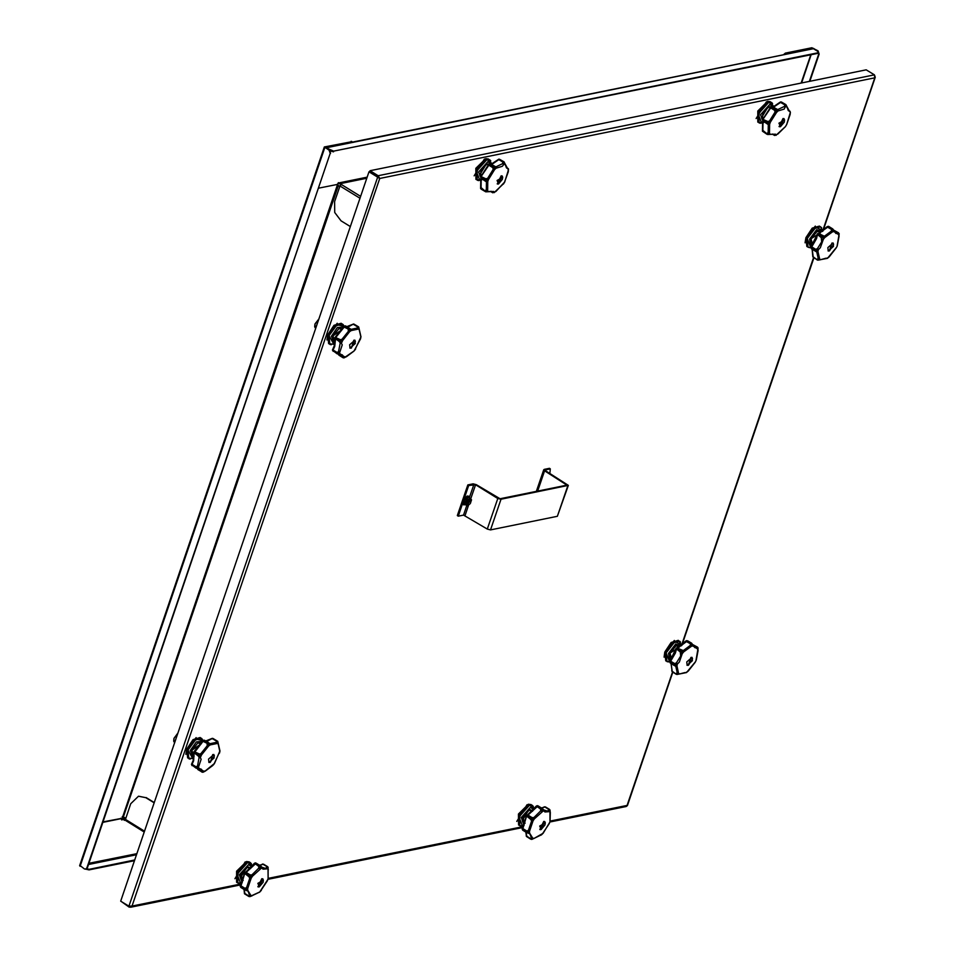 <?xml version="1.0" encoding="UTF-8"?>
<svg xmlns="http://www.w3.org/2000/svg" width="955" height="955" viewBox="0 0 955 955"><rect width="100%" height="100%" fill="white"/><g stroke="black" fill="none" stroke-linecap="round" stroke-linejoin="round"><path stroke-width="1.43" d="M822.494 231.385L874.768 77.856L379.756 178.43L368.988 171.804L379.756 178.43L378.216 175.66L370.039 170.647L866.233 69.822L874.41 74.848L874.768 77.856L875.043 76.09M672.786 672.177L627.399 805.495L626.253 806.521L549.901 822.04M121.225 901.508L129.212 907.083L131.05 907.071L132.065 906.044L128.865 906.2L120.688 901.174L368.988 171.804M129.474 906.319L129.212 907.083M377.81 176.699L128.865 906.2M378.956 177.928L369.716 171.59L370.039 170.647M377.894 176.615L378.216 175.66L874.41 74.848M122.359 816.895L122.55 818.495M122.634 817.074L337.199 185.377L338.93 182.894M351.834 141.686L324.33 146.939L329.093 150.198L330.155 153.409L86.905 867.916L85.616 869.181L84.41 868.943L79.945 865.493M85.819 869.122L86.905 867.916M330.155 153.409L87.347 867.832M330.585 153.325L329.523 150.114L325.154 147.082L352.431 142.128M125.809 818.256L122.419 816.525M339.777 186.571L337.151 185.306M339.885 186.273L337.199 185.043M121.249 818.435L102.985 821.885M102.818 822.362L121.464 818.566L121.572 819.748M125.308 820.202L122.395 819.259L121.894 819.963M85.866 869.122L89.03 869.898L134.488 860.658M89.03 869.898L89.245 869.265L86.678 868.799M89.245 869.265L134.703 860.025M125.845 820.524L125.415 819.426L130.739 803.788L138.535 796.243L145.721 797.652L154.161 802.845M145.721 797.652L138.75 796.207M146.151 797.568L154.268 802.558M124.448 820.369L122.968 818.698L121.786 818.805M124.663 819.736L125.356 819.593M809.852 81.282L819.115 54.053L818.053 50.854L811.857 47.75L785.404 53.122L783.769 54.483M784.413 54.638L785.929 53.456L812.395 48.072L813.254 48.633M818.053 50.854L819.115 54.053M809.422 81.366L818.686 54.149M817.623 50.937L813.362 48.323M338.44 182.691L337.366 184.387L318.719 188.183M810.747 54.817L801.138 83.049M338.762 182.918L360.608 196.408M325.5 147.595L813.457 48.729L817.731 51.355L818.065 52.74L333.701 151.153L325.44 147.607M817.85 53.373L333.701 151.153M330.37 151.045L333.486 151.785M350.342 226.586L341.007 220.856L334.728 212.499L334.656 201.612L339.98 185.974L341.281 184.53M340.649 184.912L339.013 182.871M549.782 473.394L550.343 468.869L549.459 468.332L544.231 469.394L544.565 470.779L566.96 485.116L500.086 498.701L476.259 484.651L473.035 483.851L467.807 484.913L468.69 485.462L458.257 516.118L457.373 515.569L467.807 484.913M550.343 468.869L545.114 469.932L545.281 470.624L568.332 485.343L500.969 499.25L490.536 529.906L487.325 529.106L463.497 515.055L466.744 505.505M458.257 516.118L463.497 515.055M468.69 485.462L475.53 484.806L497.758 498.45L500.969 499.25M568.332 485.343L557.41 516.321L490.536 529.906M470.039 499.37L466.888 504.491M471.567 499.787L470.027 498.259L467.162 500.516L465.801 504.324L467.317 505.852L463.581 503.118L464.799 499.358L467.675 496.922L470.051 498.271L471.567 499.871L470.278 503.572L467.544 505.792L465.956 504.359L467.186 500.754L470.063 498.415M469.562 501.936L467.795 501.435M467.473 503.142L467.819 503.882L468.308 502.461L467.186 501.769M467.174 504.025L467.64 502.378L466.876 502.509M467.317 501.53L468.547 499.99M469.299 499.549L468.833 501.196L469.872 501.005M469.55 501.96L468.308 502.461M173.846 741.426L174.013 738.179L177.893 733.142M208.691 742.787L209.993 743.67L216.2 742.405L216.522 741.152L212.476 738.657L211.64 738.943M191.74 763.976L191.836 764.955L191.645 764.036M197.327 768.453L201.803 771.771L202.353 771.222L201.338 769.193L198.747 768.453M194.163 751.633L199.153 753.901L199.141 755.107L198.198 755.357L198.676 754.355L194.128 751.812M202.878 740.805L207.522 743.241L208.274 742.692L204.227 740.197L203.093 741.366L202.878 740.805M191.549 764.716L196.085 768.166L199.034 768.154L203.809 771.33L202.567 772.261M193.781 752.194L198.198 755.883L193.769 752.48M213.884 764.263L219.96 751.155L217.68 741.378L212.941 738.43L217.549 741.211L218.301 743.85M202.353 771.222L205.218 771.043L203.021 772.201L204.716 771.461L214.541 763.403L219.793 751.227L218.17 744.076L217.215 743.444L210.219 744.864L203.093 741.366L194.151 752.874L193.638 760.741L192.062 764.334L196.109 766.817L197.53 765.874L199.177 757.267L198.198 755.883L199.046 755.321L201.159 759.213L198.7 766.71L196.085 768.166L199.034 768.154L197.53 765.874M209.885 743.611L204.537 740.221L203.069 740.567M207.235 745.7L207.151 743.85L208.381 743.503L208.644 746.01L201.553 754.939L199.141 755.107L198.676 754.355L200.932 753.614L207.235 745.7L208.656 746.01L210.219 744.864L209.993 743.67M208.596 759.07L213.848 754.522L214.207 757.936L208.954 762.484L208.596 759.07M217.74 741.593L217.215 743.444L216.2 742.405M217.633 741.534L216.522 741.152L217.633 741.534M199.177 757.267L200.562 757.017L201.553 754.939L200.932 753.614M196.109 766.817L196.623 767.951L196.109 766.817M197.625 768.489L197.924 769.599L202.484 772.261M198.103 768.405L201.338 769.193M214.541 763.403L213.287 765.003M212.786 765.564L205.23 771.103M213.753 754.474L214.326 755.703M210.219 762.388L208.859 762.424M210.076 762.424L214.35 755.835L212.738 754.605L210.351 762.353M671.998 670.255L672.105 671.616L671.735 670.685M675.746 666.351L674.302 665.492L674.314 664.25L669.825 661.314L670.649 661.17L670.088 662.71L676.928 666.017L675.746 666.351L677.191 672.69L676.176 673.573L677 674.421L672.571 671.926M669.813 661.66L670.255 662.997L674.361 665.528L674.696 663.653L676.403 662.925L680.652 656.145L680.294 652.002L676.033 648.588M685.953 641.103L691.611 643.228L686.561 640.733M676.152 648.505L680.509 651.382L681.19 650.51L677.143 648.027L676.295 648.326M676.629 647.872L683.314 650.594L690.25 645.508L690.465 643.825L685.929 641.247M690.25 645.508L691.515 646.201L683.696 651.931L681.19 650.51L682.276 653.733L679.339 662.054L677.31 664.059L676.928 666.017L678.551 673.156L677.191 672.69M677.107 674.373L679.351 674.027L678.551 673.156L677.095 674.481L686.49 672.595L695.574 661.517M671.055 663.486L672.296 671.866L676.319 674.349L672.129 671.078L671.114 663.534M684.974 672.571L679.351 674.027M693.055 645.592L694.965 647.777L697.198 647.144L692.745 644.768M692.387 660.776L687.134 665.325L686.776 661.911L692.029 657.362L692.387 660.776M695.992 660.621L698.081 647.944L697.699 649.09L692.912 645.914L690.931 643.36L690.465 643.825L691.707 643.813L691.504 646.201M677.31 664.059L674.922 664.919L674.696 663.653L670.649 661.17L675.436 652.945L676.45 648.887L687.588 640.745L686.275 640.733L675.985 648.493L669.765 661.445L670.255 662.997L674.266 665.468M686.526 672.451L688.149 671.186L685.726 672.714M696.279 659.917L698.081 650.522L696.971 647.824M696.111 660.478L695.109 662.436L696.111 660.478M692.721 645.007L692.924 645.914L691.515 646.201M697.532 647.156L692.614 644.518L697.568 647.192L698.081 650.522M683.314 650.594L683.696 651.931L682.264 653.733L680.808 653.745M677.298 664.059L676.403 662.925M681.393 651.465L680.294 652.002L681.393 651.465M688.4 665.229L692.53 658.675L690.919 657.446L688.269 665.277L687.039 665.265M691.933 657.315L692.506 658.544M489.449 163.711L490.285 163.782L488.829 164.284M481.057 176.603L485.904 178.836L487.671 178.299L493.162 169.536L492.876 167.71L488.817 165.215L481.057 176.603M480.986 176.806L481.069 177.881L485.128 180.376L485.462 179.373L481.416 176.89L481.177 178.31L480.747 177.558M499.501 159.234L504.073 161.932L499.477 159.234M488.685 164.427L493.174 167.077L493.914 166.349L489.855 163.854L488.817 165.215L488.685 164.427M480.843 187.466L485.832 191.657L480.628 187.693M498.331 159.449L499.322 159.282L498.2 159.76M494.081 192.683L503.822 183.456M486.429 181.928L487.73 181.617L487.599 190.26L485.773 191.549L484.973 191.143L486.334 189.603L486.429 181.928L481.177 178.31L481.141 189.126L485.773 191.8L493.759 191.513L494.308 192.218L495.836 191.489L504.718 181.987L508.514 169.656M494.308 192.218L495.872 191.489M502.605 163.615L502.891 162.135L498.844 159.64L492.482 163.854L490.285 163.782L495.86 166.886L502.605 163.615L503.739 164.487L502.33 166.337L496.158 168.164L494.201 167.089L494.606 169.68L488.435 179.552L485.128 180.376L487.719 181.617L488.435 179.54L487.671 178.299M490.524 191.334L492.529 192.576L491.574 191.394L487.921 191.645L487.611 190.26L486.334 189.603M504.204 162.243L506.58 168.02L507.75 168.271L506.138 167.28M501.124 175.827L502.163 175.971L498.319 184.076L497.269 183.933L501.124 175.827M507.654 168.641L504.216 162.326L503.739 164.487L505.088 164.26M504.383 182.548L508.239 171.757L508.024 168.402M495.86 166.886L496.158 168.164M494.332 166.266L494.201 167.089L494.332 166.266M504.085 162.302L502.891 162.135L504.085 162.302M485.904 178.836L486 180.089L485.904 178.836M493.162 169.536L494.618 169.68L496.146 168.164M494.045 167.244L492.876 167.71L494.045 167.244M494.296 192.23L492.852 192.277M487.921 191.645L485.737 191.704M490.393 191.346L492.792 192.779M506.102 167.197L508.406 168.856L508.239 171.757M498.546 183.838L497.185 183.873M497.066 180.507L498.665 183.802L502.39 179.421L502.676 177.284L497.066 180.507M502.067 175.923L502.652 177.153M245.137 872.536L246.139 872.381L244.981 872.87M256.191 863.165L246.139 872.381L250.186 874.876L251.929 874.864L258.721 868.191L258.805 866.4L254.496 863.248L259.235 865.851L259.975 865.493L255.331 862.878M240.553 885.727L240.684 887.326L244.743 889.809L244.755 888.974L240.553 885.727M244.862 873.061L241.006 885.858L245.065 888.341L246.641 887.482L249.756 878.349L249.004 876.762L244.647 873.312M261.67 867.164L265.657 868.477L267.066 866.71L263.007 864.227L259.581 865.194M244.599 892.424L244.683 893.474L249.816 896.65L244.349 893.14M240.362 886.192L240.803 887.47L244.862 889.953L240.23 886.336L244.635 873.18L254.496 863.248L256.083 863.045L260.13 865.54L260.07 868.692L258.721 868.191M262.577 864.084L267.579 866.651L263.449 864.132L259.832 865.361M268.128 878.719L268.069 867.295L267.639 868.859L263.043 869.217L261.598 867.964L252.43 876.213L251.929 874.864M250.186 874.876L250.103 875.986L245.662 872.727L245.053 873.682L249.112 876.165L250.186 874.876M249.756 878.349L251.177 878.206L252.43 876.213L249.983 876.189L251.177 878.206L247.679 888.472L244.743 889.809M260.058 866.197L258.805 866.4L260.058 866.197M260.369 865.803L261.598 867.952L260.357 865.708L262.84 868.107M249.518 895.229L248.049 891.182L246.76 890.609L247.655 890.215L250.95 895.504L249.697 896.638L248.742 895.969L249.518 895.229L252.156 895.695L259.832 891.946M259.032 886.956L257.993 886.825L261.837 878.719L262.888 878.851L259.032 886.956M249.983 876.189L249.004 876.762L249.983 876.189M245.065 888.341L245.423 889.559L245.065 888.341M246.605 890.526L244.862 889.953L247.655 890.215L247.679 888.472L246.641 887.482M249.577 896.638L259.748 892.018L267.925 879.388M252.096 895.826L249.876 896.638M268.26 877.967L267.436 880.737L268.176 878.564L268.045 867.224M260.297 891.516L267.436 880.737M268.391 869.826L266.767 867.701M268.069 867.295L267.066 866.71L268.069 867.295M262.78 878.803L263.365 880.033M263.103 882.301L263.389 880.164L257.79 883.387L259.39 886.682L263.103 882.301M259.259 886.717L257.898 886.765M771.33 106.447L770.709 107.008M762.926 119.327L767.772 121.56L769.539 121.034L775.03 112.26L774.744 110.434L770.697 107.939L762.926 119.327M762.854 119.53L762.95 120.617L766.996 123.1L767.342 122.109L763.284 119.614L763.057 121.046L762.627 120.282M785.595 104.429L781.333 101.958M770.554 107.151L775.042 109.801L775.782 109.073L771.736 106.578L770.697 107.939L770.554 107.151M762.711 130.19L767.713 134.38L762.508 130.417M780.51 101.922L785.941 104.656L780.498 101.922M781.345 101.958L774.35 106.578L772.153 106.506L777.728 109.61L784.473 106.351L784.771 104.859L780.068 102.221L773.753 106.471L771.007 106.506L762.687 119.471L762.496 131.217L766.972 134.261M777.704 134.213L785.356 126.693L775.949 135.407M786.263 125.272L785.69 126.179M772.392 134.07L774.41 135.3L773.455 134.118L769.802 134.369L775.627 134.237L776.176 134.953L774.72 135.001M786.084 104.966L788.448 110.756L789.63 110.995L788.018 110.004M768.309 124.651L769.599 124.341L769.479 132.984L767.641 134.273L766.853 133.867L768.202 132.327L768.309 124.651L763.057 121.046L762.794 131.384L767.617 134.428M782.993 118.563L784.043 118.695L780.187 126.8L779.149 126.669L782.993 118.563M785.225 126.872L786.693 124.544L790.394 112.38M789.522 111.365L786.084 105.05L784.198 109.061L778.027 110.887L776.081 109.813L776.487 112.404L770.303 122.276L766.996 123.1L769.599 124.341L770.303 122.276L769.539 121.034M790.095 114.433L790.418 112.224L790.095 114.433M786.693 124.544L790.119 114.481M784.473 106.351L786.968 106.984M777.728 109.61L778.027 110.887L776.487 112.404L775.03 112.26M776.212 108.989L776.081 109.813L776.212 108.989M785.965 105.038L784.771 104.859L785.965 105.038M767.772 121.56L767.868 122.825L767.772 121.56M775.926 109.968L774.744 110.434L775.926 109.968M769.802 134.369L767.653 134.524L770.148 134.046L768.202 132.327M772.273 134.07L774.672 135.503M787.971 109.921L790.418 112.224L789.892 111.126M780.414 126.561L779.053 126.597M778.946 123.231L780.545 126.526L784.258 122.145L784.544 120.008L778.946 123.231M783.936 118.647L784.521 119.876M527.005 815.26L528.008 815.104L526.862 815.594M538.059 805.889L528.008 815.104L532.066 817.599L533.809 817.587L540.602 810.914L540.685 809.124L536.364 805.984L541.115 808.575L541.843 808.216L537.199 805.614M522.421 828.451L522.564 830.05L526.611 832.545L526.623 831.698L522.421 828.451M526.742 815.785L522.886 828.582L526.933 831.065L528.521 830.205L531.625 821.073L530.873 819.486L526.527 816.036M543.538 809.9L547.525 811.201L548.934 809.434L544.887 806.951L541.449 807.918M526.468 835.159L526.563 836.21L531.696 839.373L526.229 835.864M522.23 828.916L522.683 830.193L526.73 832.676L522.099 829.059L526.503 815.904L536.364 805.984L537.952 805.769L541.998 808.264L541.939 811.428L540.602 810.914M544.457 806.808L549.459 809.374L545.317 806.856L541.712 808.085M550.008 821.443L549.949 810.019L549.507 811.583L544.923 811.941L543.479 810.688L534.299 818.936L533.809 817.587M532.066 817.599L531.983 818.71L527.53 815.451L526.933 816.406L530.98 818.901L532.066 817.599M531.625 821.073L533.057 820.93L534.299 818.936L531.851 818.913L533.057 820.93L529.559 831.196L526.611 832.545M541.927 808.921L540.685 809.124L541.927 808.921M542.237 808.527L543.479 810.688L542.225 808.443L544.708 810.843M531.72 839.385L534.036 838.418L530.705 839.135L531.398 837.953L529.93 833.906L528.64 833.333L529.536 832.939L532.818 838.239L531.446 839.373M540.912 829.692L539.862 829.549L543.717 821.443L544.756 821.587L540.912 829.692M531.398 837.953L534.036 838.418L541.7 834.682M531.851 818.913L530.873 819.486L531.851 818.913M526.933 831.065L527.303 832.283L526.933 831.065M528.473 833.249L526.73 832.676L529.536 832.939L529.559 831.196L528.521 830.205M533.976 838.55L543.168 833.238L549.793 822.112M549.352 823.353L550.092 821.431L549.352 823.365M542.165 834.24L549.316 823.461M550.14 820.679L550.259 812.55L548.636 810.425M549.949 810.019L548.934 809.434L549.949 810.019M550.259 812.55L549.913 809.947M544.66 821.527L545.245 822.756M544.983 825.036L545.269 822.888L539.659 826.111L541.258 829.406L544.983 825.036M541.139 829.453L539.778 829.489M813.051 255.916L813.159 257.289L812.789 256.358M816.8 252.013L815.355 251.165L815.367 249.924L810.867 246.975L811.702 246.832L811.141 248.372L817.981 251.69L816.8 252.013L818.244 258.363L817.229 259.235L818.053 260.082L813.624 257.587M810.855 247.321L811.308 248.67L815.415 251.189L815.749 249.327L817.456 248.587L821.706 241.818L821.348 237.676L817.086 234.262M827.006 226.765L832.665 228.89L828.534 226.371L826.982 226.92M828.534 226.359L827.603 226.407M817.205 234.166L821.551 237.043L822.243 236.183L818.196 233.689L817.337 233.999M828.654 226.431L818.65 233.474L824.368 236.267L831.304 231.17L831.519 229.498L826.899 226.765L817.504 234.56L816.489 238.619L811.702 246.832L815.749 249.327L815.976 250.58L818.351 249.733L817.456 248.587M831.304 231.17L832.557 231.862L824.75 237.604L822.243 236.183L823.317 239.395L820.393 247.727L818.351 249.733L817.981 251.69L819.605 258.829L818.244 258.363M818.149 260.154L820.393 259.7L819.605 258.829L818.149 260.154L827.531 258.268L836.628 247.19M812.096 249.16L812.789 256.823L817.528 260.094L813.171 256.752L812.168 249.195M825.991 258.232L820.393 259.7M834.097 231.265L836.019 233.45L838.013 233.498L838.239 232.805L833.799 230.442M833.428 246.45L828.188 250.998L827.83 247.584L833.07 243.036L833.428 246.45M837.046 246.294L839.159 233.736L838.753 234.751L833.966 231.576L831.984 229.033L831.519 229.498L832.76 229.475L832.557 231.862L833.966 231.576L833.775 230.668M825.98 258.232L827.531 258.268M827.579 258.113L829.191 256.859L826.779 258.387M837.332 245.59L839.135 236.183L838.013 233.498M837.165 246.139L836.15 248.109L837.165 246.139M838.538 232.805L833.655 230.191L838.621 232.853L839.135 236.183M824.368 236.267L824.75 237.604L823.317 239.395L821.861 239.419M822.434 237.126L821.348 237.676L822.434 237.126M829.453 250.89L833.584 244.337L831.972 243.107L829.322 250.938L828.092 250.938M832.975 242.976L833.56 244.205M314.887 327.099L315.055 323.852L318.946 318.815L314.947 324.175L314.72 326.861L315.687 328.365M349.745 328.46L351.046 329.344L357.254 328.078L357.576 326.825L353.517 324.33L352.693 324.616M332.794 349.649L332.889 350.628L332.686 349.709M338.38 354.126L342.857 357.433L343.406 356.895L342.379 354.866L339.801 354.114M338.667 354.15L338.595 354.783M335.205 337.306L340.207 339.574L340.195 340.78L339.252 341.031L339.729 340.028L335.169 337.473M343.919 326.479L348.575 328.914L349.327 328.353L345.28 325.87L343.919 326.479M332.603 350.378L337.091 353.816L332.889 350.628L337.091 353.816L340.076 353.827L344.862 357.003L343.621 357.934M334.835 337.867L339.252 341.556L334.823 338.142M354.938 349.924L361.014 336.829L358.722 327.052L353.983 324.091L358.603 326.885L358.256 329.105L351.273 330.526L344.146 327.028L335.683 337.533L334.68 346.414L333.104 349.996L337.163 352.49L338.583 351.547L340.231 342.929L339.252 341.556L340.087 340.995L342.212 344.886L339.753 352.383L337.533 353.995L340.076 353.827L338.583 351.547M344.063 357.874L354.078 350.974L360.465 338.93L360.847 336.9L359.223 329.75L357.254 328.078M358.698 327.326L359.343 329.523M360.536 335.635L361.014 336.829M350.939 329.272L345.591 325.894L344.122 326.228M348.288 331.361L348.193 329.523L349.423 329.165L349.697 331.683L342.606 340.601L340.195 340.78L339.729 340.028L341.986 339.288L348.288 331.361L349.697 331.683L351.273 330.526L351.046 329.344M349.649 344.743L354.902 340.195L355.248 343.609L350.007 348.157L349.649 344.743M358.686 327.207L357.576 326.825L358.686 327.207M340.231 342.929L341.604 342.69L342.606 340.601L341.986 339.288M337.163 352.49L337.676 353.625L337.163 352.49M343.036 357.755L338.977 355.272L343.537 357.934M343.406 356.895L346.271 356.716L344.075 357.874M339.156 354.066L342.379 354.866M355.594 349.076L354.341 350.664M353.827 351.225L346.271 356.776M354.794 340.135L355.379 341.377M351.273 348.062L349.912 348.098M351.13 348.098L355.403 341.496L353.792 340.267L351.404 348.014M550.152 821.097L627.065 805.471L672.499 671.998M681.452 645.723L813.553 257.671M379.756 178.43L132.065 906.044L241.603 883.793M268.283 878.373L523.471 826.517M351.082 141.376L351.619 141.698M338.249 185.628L123.386 816.764M324.819 147.583L80.148 866.316M120.939 818.244L121.464 818.566M88.863 863.368L136.887 853.615M122.944 819.45L122.001 819.641M136.505 854.713L88.481 864.466M125.654 818.16L122.968 818.698M125.415 819.426L144.527 831.172M785.929 53.456L785.404 53.122M811.177 54.733L801.567 82.966M812.18 48.705L812.395 48.072M339.622 182.751L367.174 177.153M359.987 198.258L339.98 185.974M366.792 178.251L339.944 183.706M813.457 48.729L326.216 147.739M469.55 497.245L473.931 484.4M475.53 484.806L470.731 498.892M468.702 504.885L465.097 515.449M544.565 470.779L537.653 491.073M566.518 485.212L566.793 484.424M487.325 529.106L497.758 498.45M557.41 516.321L567.843 485.665M469.323 499.441L470.278 499.453L467.759 504.753L466.637 503.822M467.807 504.909L469.717 499.31L467.807 504.909M470.23 503.607L467.437 505.887L465.109 504.503M470.266 503.607L471.567 499.871M467.675 496.922L469.991 498.426M471.591 499.847L467.807 496.887M464.942 499.155L467.258 500.659M464.799 499.358L467.186 500.754M463.581 502.951L465.956 504.359M463.581 503.118L465.968 504.443M465.443 504.706L469.574 497.973M469.562 497.913L468.821 496.242L463.557 504.825L465.383 504.718M463.509 504.789L468.774 496.218M466.9 496.278L462.721 503.094M468.571 502.163L467.496 501.494M177.797 733.416L174.646 742.692M211.95 738.502L205.803 740.996M213.395 738.704L212.404 738.299L208.214 740.722L205.707 740.937M208.536 742.68L204.537 740.221L203.176 740.28L194.056 751.645L193.22 760.216L191.442 764.346L192.074 765.707M197.363 768.715L201.959 772.07M185.867 754.366L186.667 749.186M186.679 749.138L196.157 737.606M186.703 749.209L187.61 757.96L186.655 749.162L193.006 739.6L200.156 737.535L193.041 739.636L186.703 749.209M190.212 759.141L188.827 758.7L187.908 749.95L194.247 740.376L201.374 738.275L202.388 739.313M200.156 737.535L202.914 740.495L196.002 739.17L187.992 749.985L192.838 758.664L187.61 757.96M202.472 741.331L196.384 741.951L190.379 750.57L193.781 758.234L190.308 750.558L196.36 741.868L202.496 741.259M191.585 754.474L194.104 756.145L191.836 750.272L201.29 743.647M201.23 743.742L197.924 742.835L191.86 750.248L191.334 753.567L194.008 756.074M193.471 755.727L191.322 753.423L193.364 755.656M200.705 743.706L197.781 742.895L200.813 743.778M191.74 754.796L192.337 755.381M199.989 742.918L199.201 742.656M664.859 651.979L674.337 640.447M664.047 657.207L664.847 652.026L665.79 660.8L664.835 652.002L671.222 642.476L678.337 640.375L671.186 642.44L664.835 652.002M668.393 661.982L666.996 661.54L666.089 652.79L672.427 643.216L679.554 641.115L680.569 642.154M678.337 640.375L681.333 644.721L674.887 641.593L666.172 652.826L669.682 661.922L665.79 660.8M669.909 661.147L668.488 653.399L675.603 643.992L681.369 645.771L681.333 644.721M681.333 645.807L675.603 644.088L668.56 653.411L669.956 661.087M671.568 659.046L670.016 653.113L679.626 646.881M677.023 645.496L679.542 646.929L676.104 645.676L670.04 653.089L669.515 656.407L671.64 658.95M678.886 646.547L675.961 645.735L678.993 646.619M671.652 658.568L669.503 656.264L671.544 658.496M678.169 645.759L677.382 645.496M669.921 657.637L670.517 658.222M503.715 161.705L498.88 159.115L491.885 163.735L489.032 163.842L480.902 176.544L480.616 188.493L485.092 191.537M492.553 192.612L490.476 191.334M474.181 175.816L484.483 159.055M485.809 158.626L475.948 168.367L475.936 179.409L475.888 168.355L485.749 158.614L488.483 158.984L485.809 158.626M478.527 180.591L477.142 180.149L477.154 169.107L487.014 159.366L489.688 159.724L490.715 160.762M488.483 158.984L491.467 163.329L487.062 159.437L476.306 171.434L479.888 180.519L481.153 180.113L475.936 179.409M481.75 179.767L478.622 172.007L487.826 161.753L491.371 163.818L487.826 161.837L478.706 172.019L481.738 179.719M480.675 177.32L480.795 170.169L487.098 163.974L488.709 164.141M488.65 164.2L486.238 164.284L479.649 175.016L480.687 177.224M480.747 176.926L479.637 174.872L480.759 176.878M488.483 164.487L486.107 164.344L488.494 164.439M480.067 176.245L480.651 176.83M488.303 164.367L487.516 164.105M244.182 889.535L245.005 894.059M263.628 864.239L262.291 864.144M234.906 878.696L245.196 861.935M249.195 861.864L246.521 861.517L236.673 871.247L236.649 882.301L236.613 871.235L246.462 861.505L249.195 861.864L251.428 863.654M247.727 862.258L250.401 862.616L252.192 866.209L247.787 862.329L237.031 874.314L240.612 883.399L241.878 883.005L237.855 883.041L237.879 871.987L247.727 862.258M239.251 883.482L236.649 882.301M242.2 882.707L239.395 874.744L248.551 864.633L252.12 866.782M252.084 866.83L248.551 864.729L239.478 874.732L242.224 882.647M243.155 880.486L240.875 874.577L247.823 866.854L250.52 868.489M250.401 868.417L246.963 867.176L240.374 877.896L243.036 880.415M249.744 868.047L246.82 867.236L249.852 868.107M242.51 880.056L240.362 877.752L242.403 879.985M249.028 867.247L248.24 866.985M240.779 879.125L241.376 879.71M774.421 135.335L772.344 134.07M756.062 118.539L766.352 101.779M767.677 101.349L757.828 111.09L757.804 122.133L757.769 111.078L767.617 101.337L770.351 101.708L767.677 101.349M760.407 123.326L759.01 122.885L759.034 111.831L768.882 102.101L771.556 102.448L772.583 103.498M770.351 101.708L773.347 106.053L768.942 102.161L758.186 114.158L761.768 123.243L763.033 122.849L757.804 122.133M763.63 122.491L760.502 114.743L769.706 104.477L773.252 106.542M773.192 106.542L769.706 104.573L760.574 114.743L763.618 122.443M762.556 120.044L762.663 112.905L768.978 106.697L770.578 106.865M770.53 106.924L768.118 107.008L761.529 117.74L762.556 119.948M762.615 119.65L761.517 117.596L762.627 119.614M770.351 107.211L767.975 107.067L770.375 107.175M761.935 118.969L762.532 119.554M770.184 107.091L769.396 106.829M526.062 832.259L526.874 836.783M545.496 806.963L544.159 806.88M516.774 821.419L527.076 804.659M531.076 804.599L528.402 804.241L518.541 813.97L518.529 825.025L518.481 813.97L528.342 804.229L531.076 804.599L533.308 806.378M529.607 804.981L532.281 805.34L534.06 808.933L529.655 805.053L518.899 817.05L522.481 826.123L523.746 825.729L519.735 825.765L519.747 814.722L529.607 804.981M521.12 826.206L518.529 825.025M524.068 825.43L521.275 817.468L530.419 807.357L533.988 809.506M533.952 809.553L530.419 807.452L521.358 817.456L524.104 825.371M525.023 823.21L522.755 817.301L529.691 809.589L532.389 811.213M532.281 811.153L528.831 809.9L522.242 820.632L524.916 823.138M531.613 810.771L528.7 809.959L531.72 810.831M530.896 809.971L530.109 809.709M522.66 821.849L523.245 822.434M815.319 251.129L811.308 248.67L810.819 247.118L817.671 233.533M805.089 242.868L805.913 237.652L815.391 226.108M819.39 226.049L812.263 228.15L805.925 237.723L806.844 246.474L805.889 237.664L812.228 228.102L819.39 226.049L821.622 227.827M807.13 238.464L813.481 228.89L820.596 226.789L822.386 230.382L815.94 227.266L807.214 238.499L810.735 247.596L808.049 247.214L807.13 238.464M809.446 247.655L806.844 246.474M810.962 246.82L809.542 239.072L816.656 229.654L822.422 231.444M822.386 231.468L816.656 229.749L809.613 239.072L810.998 246.748M812.621 244.707L811.058 238.786L820.679 232.554M818.077 231.158L820.596 232.59L817.158 231.349L811.093 238.75L810.556 242.081L812.681 244.623M819.939 232.22L817.014 231.408L820.047 232.28M812.705 244.229L810.556 241.925L812.598 244.158M819.223 231.42L818.435 231.158M810.974 243.298L811.559 243.883M318.851 319.089L315.627 328.317M353.004 324.175L346.856 326.67M354.436 324.378L353.445 323.972L349.267 326.395L346.761 326.61M349.578 328.353L344.349 325.87L335.098 337.306L334.274 345.877L332.495 350.019L333.128 351.368M326.92 340.028L327.72 334.859M327.732 334.811L337.211 323.268M327.744 334.883L328.663 343.633L327.708 334.823L334.047 325.273L341.21 323.208L334.083 325.309L327.744 334.883M331.266 344.815L329.869 344.373L328.95 335.623L335.3 326.049L342.415 323.948L343.442 324.987M341.21 323.208L343.967 326.168L337.043 324.843L329.033 335.659L333.892 344.337L328.663 343.633M333.892 344.337L334.835 343.896L331.361 336.232L337.413 327.541L343.549 326.92M343.514 326.992L337.425 327.625L331.433 336.232L334.847 343.848M332.638 340.135L335.157 341.818L332.889 335.945L342.344 329.32M332.901 335.933L332.376 339.24L335.05 341.747M342.284 329.415L338.977 328.508L332.913 335.921L338.977 328.508M334.525 341.389L332.376 339.085L334.417 341.329M341.759 329.38L338.834 328.568L341.866 329.439M332.794 340.458L333.39 341.042M341.042 328.58L340.255 328.317M681.918 645.353L813.839 257.838M822.971 231.015L875.317 77.248M130.537 907.25L240.97 884.808M268.021 879.316L522.851 827.531M122.264 816.764L122.801 817.086M351.619 141.447L352.156 141.77M79.647 865.684L324.33 146.939M121.667 818.602L121.13 818.268M144.241 831.984L125.523 820.476M122.252 818.554L125.308 817.934M818.34 53.05L818.554 52.418M543.729 469.705L536.376 491.336M467.079 504.658L466.983 502.223L468.332 500.181L470.278 499.453M469.681 498.044L468.821 496.242L467.258 496.039L463.784 499.167L462.674 503.536L463.557 504.825L465.551 504.765M174.574 742.656L173.667 741.187L173.894 738.502L177.905 733.094M219.96 751.155L219.483 749.973M219.757 752.206L219.411 753.256M198.843 742.656L201.111 743.945M193.769 758.282L192.838 758.664M191.334 753.567L191.86 750.26L197.924 742.835M694.965 647.777L693.008 645.258M685.308 672.75L686.49 672.595M687.588 640.745L691.635 643.24L693.008 645.246M688.149 671.186L695.109 662.436M669.765 657.315L671.831 658.675M669.515 656.407L670.04 653.101L676.104 645.676M504.813 181.808L503.357 184.136M479.899 175.923L480.89 176.579M487.157 164.105L488.375 164.797M481.774 179.862L481.153 180.113M486.238 164.284L479.649 175.016M248.921 896.494L244.54 893.713L243.943 889.392M261.36 890.43L259.175 892.388M268.164 867.427L267.579 866.651M247.882 866.985L250.616 868.537M240.624 878.803L243.203 880.522M246.963 867.176L240.374 877.896M761.78 118.647L762.77 119.303M769.038 106.829L770.255 107.521M763.654 122.586L763.033 122.849M768.118 107.008L761.529 117.74M530.789 839.218L526.42 836.449L525.823 832.115M543.24 833.166L541.043 835.112M550.032 810.15L549.459 809.374M529.75 809.709L532.496 811.273M522.492 821.527L525.083 823.246M528.831 809.9L522.242 820.632M836.019 233.45L833.023 229.212L828.534 226.371M829.191 256.859L836.15 248.109M810.819 242.976L812.872 244.349M822.458 231.42L822.386 230.382M810.556 242.081L811.093 238.762L817.158 231.349M338.416 354.389L338.977 355.272M360.811 337.879L360.465 338.93M339.896 328.317L342.165 329.618M332.376 339.24L332.913 335.921"/></g></svg>
